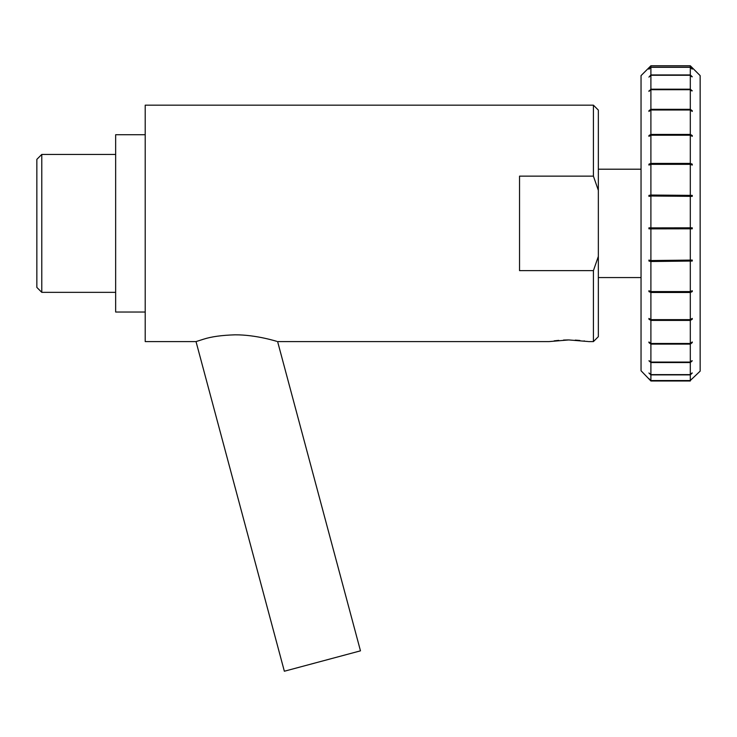<?xml version="1.0" encoding="UTF-8"?>
<svg xmlns="http://www.w3.org/2000/svg" width="737" height="737" viewBox="0 0 737 737"><rect width="100%" height="100%" fill="white"/><g stroke="black" fill="none" stroke-linecap="round" stroke-linejoin="round"><path stroke-width="1.11" d="M598.343 190.339L598.343 256.421L593.414 270.626L519.539 270.626L519.539 176.143L593.414 176.143L598.343 190.339L598.343 110.099L593.414 105.17L145.207 105.17L145.207 341.59L196.024 341.59L284.353 671.232L360.476 650.835L277.609 341.59L549.083 341.59L568.789 339.941L588.006 341.507M196.024 341.59L203.624 339.177C211.362 336.671 221.828 335.224 235.011 334.828C256.54 334.681 277.729 341.692 277.609 341.59M593.414 105.17L593.414 176.143M593.414 270.626L593.414 341.59L588.495 341.59M584.542 341.001L584.008 340.927M579.899 340.466L575.238 340.116M568.098 339.941L563.492 340.061M558.803 340.365L554.169 340.853M593.414 341.59L598.343 336.671L598.343 256.421M145.207 312.037L115.654 312.037L115.654 134.724L145.207 134.724M41.779 154.429L36.85 159.349L36.85 287.412L41.779 292.34L41.779 154.429L115.654 154.429M641.043 370.748L650.9 380.992L648.928 378.643L650.9 380.541L650.9 374.884L648.928 372.996L650.9 374.608L650.9 362.54L648.928 360.808L650.9 362.079L650.9 344.115L648.928 342.613L648.928 341.977L650.9 343.479L650.9 320.411L648.928 319.204L648.928 318.43L650.9 319.637L650.9 292.469L648.928 291.612L648.928 290.719L650.9 291.585L650.9 261.506L648.928 261.036L648.928 260.078L650.9 260.548L650.9 228.875L648.928 228.811L648.928 227.825L650.9 227.89L650.9 196.005L648.928 196.355L648.928 195.388L650.9 195.038L650.9 164.333L648.928 165.079L648.928 164.167L650.9 163.421L650.9 135.24L648.928 136.345L648.928 135.534L650.9 134.429L650.9 109.997L648.928 111.425L648.928 110.743L650.9 109.316L650.9 89.711L648.928 91.388L650.9 89.195L650.9 75.275L648.928 77.127L650.9 74.934L650.9 67.307L648.928 69.25L650.9 67.168L650.9 65.768L641.043 75.625L641.043 370.748M692.135 69.121L690.302 67.307L650.9 67.307M650.9 67.168L690.302 67.168L692.264 69.121M691.914 76.795L690.302 75.275L650.9 75.275M650.9 74.934L690.302 74.934L692.264 76.795M648.928 90.872L649.537 90.872M691.656 90.872L690.302 89.711L650.9 89.711M650.9 89.195L690.302 89.195L692.264 90.872M648.928 110.743L649.868 110.743M691.324 110.743L692.264 110.743L692.264 111.425L690.302 109.997L650.9 109.997M650.9 109.316L690.302 109.316L692.264 110.743M648.928 135.534L650.375 135.534M690.818 135.534L692.264 135.534L692.264 136.345L690.302 135.24L650.9 135.24M650.9 134.429L690.302 134.429L692.264 135.534M648.928 164.167L692.264 164.167L692.264 165.079L690.302 164.333L650.9 164.333M650.9 163.421L690.302 163.421L692.264 164.167M648.928 195.388L692.264 195.388L692.264 196.355L650.9 196.005M650.9 195.038L692.264 195.388M650.9 227.89L692.264 227.825L692.264 228.811L648.928 228.811M692.264 228.811L650.9 228.875M650.9 260.548L692.264 260.078L692.264 261.036L648.928 261.036M692.264 261.036L650.9 261.506M650.9 291.585L690.302 291.585L692.264 290.719L692.264 291.612L648.928 291.612M692.264 291.612L690.302 292.469L650.9 292.469M650.9 319.637L690.302 319.637L692.264 318.43L692.264 319.204L691.002 319.204M650.2 319.204L648.928 319.204M692.264 319.204L690.302 320.411L650.9 320.411M650.9 343.479L690.302 343.479L692.264 341.977L692.264 342.613L691.435 342.613M649.758 342.613L648.928 342.613M692.264 342.613L690.302 344.115L650.9 344.115M650.9 362.079L690.302 362.079L691.739 360.808M649.454 360.808L648.928 360.808M692.264 360.808L690.302 362.54L650.9 362.54M650.9 374.608L690.302 374.608L691.979 372.996M692.264 372.996L690.302 374.884L650.9 374.884M650.9 380.541L690.302 380.541L692.2 378.643M690.302 374.884L690.302 380.541M690.302 362.54L690.302 374.608M690.302 344.115L690.302 362.079M690.302 320.411L690.302 343.479M690.302 292.469L690.302 319.637M690.302 261.506L690.302 291.585M690.302 228.875L690.302 260.548M690.302 196.005L690.302 227.89M690.302 164.333L690.302 195.038M690.302 135.24L690.302 163.421M690.302 109.997L690.302 134.429M690.302 89.711L690.302 109.316M690.302 75.275L690.302 89.195M690.302 67.307L690.302 74.934M692.264 378.643L700.15 371.144L700.15 75.625L690.302 65.768L690.302 67.168M690.302 380.614L650.9 380.614M41.779 292.34L115.654 292.34M641.043 169.206L598.343 169.206M641.043 277.563L598.343 277.563M690.302 65.768L650.9 65.768M690.302 380.992L650.9 380.992"/></g></svg>
